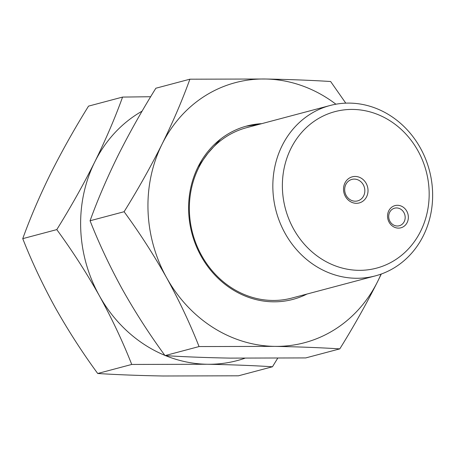 <?xml version="1.0" encoding="UTF-8"?>
<svg xmlns="http://www.w3.org/2000/svg" width="455" height="455" viewBox="0 0 455 455"><rect width="100%" height="100%" fill="white"/><g stroke="black" fill="none" stroke-linecap="round" stroke-linejoin="round"><path stroke-width="0.68" d="M330.108 105.497L246.627 127.673A88.145 79.289 75.1 0 0 207.981 153.198A88.145 79.289 75.1 0 0 231.936 288.055A88.145 79.289 75.1 0 0 291.894 298.053L375.369 275.872A88.145 79.289 -104.9 0 1 315.417 265.874A88.145 79.289 -104.9 0 1 273.227 177.422A88.145 79.289 -104.9 0 1 330.108 105.497A88.145 79.289 -104.9 0 1 390.066 115.496A88.145 79.289 -104.9 0 1 432.25 203.948A88.145 79.289 -104.9 0 1 375.369 275.872M307.006 294.038A89.698 80.689 -104.9 0 1 231.936 289.204A89.698 80.689 -104.9 0 1 198.016 166.968L207.986 153.198L220.533 139.128M259.862 124.158L245.933 126.257A89.698 80.689 -104.9 0 1 261.739 123.658M321.486 258.946A80.967 72.834 -104.9 0 1 290.87 148.609A80.967 72.834 -104.9 0 1 390.054 120.814A80.967 72.834 -104.9 0 1 420.67 231.151A80.967 72.834 -104.9 0 1 321.486 258.946M345.777 103.148L330.631 81.508C310.936 80.268 289.17 79.437 265.333 79.005L189.889 79.193C182.41 99.935 173.139 121.57 162.071 144.11C150.724 166.718 138.07 189.257 124.101 211.723C139.566 232.841 153.75 254.863 166.649 277.795C179.281 300.8 190.088 323.721 199.057 346.562L274.501 346.374A134.549 121.036 -104.9 0 1 212.94 327.464A134.549 121.036 -104.9 0 1 166.649 277.795A134.549 121.036 -104.9 0 1 162.071 144.11A134.549 121.036 -104.9 0 1 265.333 79.005A134.549 121.036 -104.9 0 1 335.915 104.212M350.049 201.411A13.514 12.16 75.1 0 0 366.599 196.77A13.514 12.16 75.1 0 0 361.492 178.354A13.514 12.16 75.1 0 0 344.935 182.99A13.514 12.16 75.1 0 0 350.049 201.411M359.467 180.663A11.125 10.004 -104.9 0 1 364.791 191.822A11.125 10.004 -104.9 0 1 357.613 200.9A11.125 10.004 -104.9 0 1 350.049 199.637A11.125 10.004 -104.9 0 1 344.725 188.478A11.125 10.004 -104.9 0 1 351.903 179.401A11.125 10.004 -104.9 0 1 359.467 180.663M389.656 212.337A9.089 8.179 -104.9 0 1 394.604 208.185A9.089 8.179 -104.9 0 1 400.787 209.215A9.089 8.179 -104.9 0 1 404.228 221.602A9.089 8.179 -104.9 0 1 399.274 225.754A9.089 8.179 -104.9 0 1 393.092 224.725A9.089 8.179 -104.9 0 1 389.656 212.337M407.151 222.558A11.483 10.329 75.1 0 0 402.811 206.911A11.483 10.329 75.1 0 0 388.746 210.853A11.483 10.329 75.1 0 0 393.086 226.499A11.483 10.329 75.1 0 0 407.151 222.558M164.846 355.355A134.549 121.036 -104.9 0 1 145.623 345.345A134.549 121.036 -104.9 0 1 99.332 295.682C111.964 318.682 122.765 341.608 131.734 364.449L207.179 364.256A134.549 121.036 -104.9 0 1 165.523 355.634M245.933 126.257A89.698 80.689 75.1 0 0 198.016 166.968M381.051 274.109A134.549 121.036 -104.9 0 1 377.764 281.27A134.549 121.036 -104.9 0 1 274.501 346.374C298.338 346.807 320.104 347.637 339.794 348.877C353.768 326.417 366.423 303.877 377.764 281.27L381.307 274.018M339.794 348.877L305.766 357.92L230.321 358.113C206.485 357.681 184.719 356.845 165.023 355.605L199.057 346.562M165.023 355.605C149.558 334.488 135.374 312.466 122.475 289.534C109.843 266.528 99.042 243.607 90.067 220.76L124.101 211.723M189.889 79.193L155.855 88.236C141.886 110.701 129.231 133.235 117.891 155.849C106.817 178.383 97.546 200.024 90.067 220.76M244.767 358.284A134.549 121.036 -104.9 0 1 207.179 364.256C231.015 364.688 252.781 365.524 272.477 366.764L277.658 358.273M150.673 96.727L122.571 97.08C115.092 117.817 105.822 139.457 94.748 161.997C83.407 184.605 70.752 207.144 56.784 229.604C72.248 250.722 86.427 272.75 99.332 295.682A134.549 121.036 -104.9 0 1 94.748 161.997A134.549 121.036 -104.9 0 1 142.102 111.151M272.477 366.764L238.443 375.807L163.004 375.995C139.162 375.563 117.396 374.732 97.706 373.492L131.734 364.449M97.706 373.492C82.241 352.375 68.057 330.347 55.152 307.415C42.52 284.415 31.719 261.488 22.75 238.648L56.784 229.604M122.571 97.08L88.537 106.123C74.569 128.583 61.914 151.123 50.568 173.73C39.5 196.27 30.229 217.911 22.75 238.648"/></g></svg>
